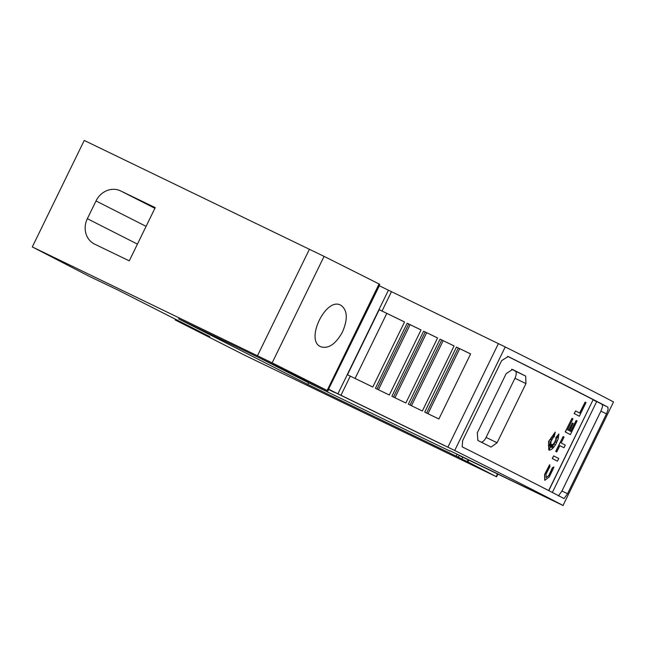 <?xml version="1.0" encoding="UTF-8"?>
<svg xmlns="http://www.w3.org/2000/svg" width="646" height="646" viewBox="0 0 646 646"><rect width="100%" height="100%" fill="white"/><g stroke="black" fill="none" stroke-linecap="round" stroke-linejoin="round"><path stroke-width="0.97" d="M460.146 455.915L549.302 498.752M450.076 450.811L549.27 498.817M327.78 390.79L327.134 390.459L379.073 283.974L379.719 284.305L327.78 390.79L322.459 388.214L327.885 390.951L328.685 389.32L444.375 445.482M350.285 376.134L347.249 374.64L378.992 309.563L404.541 321.95L372.807 387.027L350.285 376.134L340.91 395.36L337.874 393.866L347.29 374.656M340.91 395.36L454.727 450.48A658.209 5.16 26 0 1 520.716 483.684A658.209 5.16 26 0 1 563.037 505.463L613.53 401.933A658.209 5.16 -154 0 0 571.209 380.163A658.209 5.16 -154 0 0 505.22 346.95L379.065 285.637M523.607 477.765A658.209 5.16 -154 0 0 462.165 446.838L462.697 440.475L501.643 360.613L508.192 356.527A658.209 5.16 26 0 1 568.036 386.663A658.209 5.16 26 0 1 607.87 407.133L608.096 409.435L606.497 413.844L567.543 493.705L564.103 498.591A658.209 5.16 -154 0 0 523.607 477.765M460.138 455.939L563.207 505.56M388.367 290.337L378.992 309.563L404.525 321.983M579.623 413.028L585.106 402.135A658.209 5.16 26 0 1 585.995 402.595L579.349 416.218A658.209 5.16 -154 0 0 574.294 413.618L575.586 410.953A658.209 5.16 26 0 1 579.761 413.093L585.106 402.135M579.349 416.218L579.22 416.153A658.209 5.16 -154 0 0 574.157 413.553L575.586 410.953M549.786 448.09L551.757 444.553L551.474 447.525L552.548 444.359L552.637 447.751L553.582 443.544L554.421 444.472L554.486 442.106L556.384 442.292L555.148 440.927L556.537 440.031L555.689 439.232L558.192 436.639L555.762 437.77L558.895 433.959L558.168 438.965L555.794 444.319L553.654 447.395L551.523 449.406L549.593 450.149L548.866 449.987L548.68 441.533L555.269 432.101L554.179 436.954L553.784 433.829L553.218 438.004A658.209 5.16 -154 0 0 552.104 437.431L552.362 439.482L550.142 439.232L551.757 440.717L549.73 442.139L551.119 442.292L548.309 445.53L551.062 443.6L549.56 446.176L551.353 444.343L549.278 449.301L551.886 444.618M551.587 446.733L552.548 444.359M552.629 447.153L553.582 443.544M554.284 444.327L554.349 442.042L556.246 442.227L555.019 440.863L556.408 439.966L555.552 439.167L557.837 436.809M555.762 437.77L558.895 433.959M548.769 449.939L548.551 441.476L555.269 432.101M554.179 436.954L553.719 434.298M553.218 438.004L553.081 437.94A658.209 5.16 -154 0 0 552.104 437.431M549.786 442.09L551.119 442.292M548.656 445.134L551.062 443.6M549.843 445.683L551.353 444.343M544.731 480.253L544.57 474.535L549.601 464.74L549.956 466.477L546.056 474.075L546.12 477.636L548.914 475.545L552.508 467.793L553.913 466.953L553.574 468.059L549.27 476.95L544.82 480.301L544.707 474.6L549.73 464.805M546.072 477.612L548.777 475.48L552.37 467.728L553.913 466.953M557.425 461.171L557.296 461.107A658.209 5.16 -154 0 0 552.233 458.507L553.662 455.906A658.209 5.16 26 0 1 558.725 458.515L557.425 461.171A658.209 5.16 -154 0 0 552.362 458.571L553.662 455.906M563.966 447.759L563.837 447.694A658.209 5.16 -154 0 0 559.848 445.643L556.787 451.909A658.209 5.16 -154 0 0 555.851 451.425L563.11 436.535A658.209 5.16 26 0 1 564.055 437.019L561.148 442.978A658.209 5.16 26 0 1 565.266 445.094L563.966 447.759A658.209 5.16 -154 0 0 559.848 445.643M556.787 451.909L556.658 451.845A658.209 5.16 -154 0 0 555.713 451.36L563.11 436.535M570.66 431.407L576.159 420.481A658.209 5.16 26 0 1 577.048 420.942L570.386 434.597A658.209 5.16 -154 0 0 565.323 431.996L571.985 418.342A658.209 5.16 26 0 1 572.929 418.826L567.568 429.816A658.209 5.16 26 0 1 568.755 430.43L572.372 423.009A658.209 5.16 26 0 1 573.293 423.477L569.675 430.898A658.209 5.16 26 0 1 570.798 431.48L576.159 420.481M570.386 434.597L570.257 434.532A658.209 5.16 -154 0 0 565.193 431.932L571.985 418.342M568.625 430.357L572.372 423.009M548.648 490.564L593.068 399.826A658.209 5.16 26 0 1 596.638 401.675L552.354 492.478M558.362 495.983L561.955 491.008L600.901 411.147L602.508 406.73L602.282 404.436A658.209 5.16 -154 0 0 562.448 383.966A658.209 5.16 -154 0 0 507.562 356.317M320.747 346.74C304.67 340.418 326.238 296.207 340.943 305.332C347.467 310.08 348 318.938 342.517 331.899C335.686 344.173 328.426 349.123 320.747 346.74L320.852 346.789M468.77 460.073L467.874 461.914A1513.877 11.862 26 0 1 496.176 476.611L244.923 355.357L175.195 319.964L175.534 319.277M175.195 319.964L209.797 336.671L118.121 290.127L89.463 276.431L32.3 246.925L84.238 140.44L324.074 256.381A1513.877 11.862 -154 0 1 379.073 283.974M129.265 260.863L94.663 244.156A19.743 17.733 116.9 0 1 94.381 244.01A19.743 17.733 116.9 0 1 87.355 218.695L96.012 200.946A19.743 17.733 116.9 0 1 120.632 190.909L155.226 207.624L129.265 260.863M548.785 490.629L593.068 399.826M511.664 369.229L515.242 371.054A6.581 2.899 -64.2 0 1 514.943 378.273L486.091 437.431A6.581 2.899 -64.2 0 1 481.31 442.179M477.313 432.812L506.165 373.654L512.488 369.464A658.209 5.16 26 0 1 525.674 376.085L525.949 383.595L497.097 442.752L491.049 447.08A658.209 5.16 -154 0 0 477.862 440.451L477.313 432.812M407.158 323.218L421.055 329.945L389.32 395.021L375.423 388.294L407.158 323.218L421.039 329.977M423.639 331.188L437.576 337.939L405.841 403.007L391.896 396.264L423.639 331.188L437.56 337.971M440.055 339.134L454.098 345.933L422.355 411.001L408.32 404.21L440.055 339.134L454.081 345.965M456.447 347.072L470.611 353.919L438.876 418.996L424.713 412.14L456.447 347.072L470.595 353.96M378.403 389.732L410.129 324.696M394.932 397.734L426.651 332.698M411.462 405.728L443.18 340.692M427.983 413.723L459.702 348.687M328.572 389.167L379.347 285.774M328.854 389.304L337.874 393.866M444.335 445.554L334.547 392.275M334.45 392.469L328.596 389.498M449.931 451.11L308.554 382.803L260.37 358.344M379.218 285.71L379.67 284.393M327.885 390.951L178.546 318.833L307.754 384.435L308.554 382.803M32.3 246.925L272.144 362.866A1513.877 11.862 26 0 1 327.134 390.459M467.874 461.914L467.228 461.583L468.124 459.758M467.228 461.583L461.906 459.015L462.706 457.384M307.754 384.435L458.321 457.166L459.112 455.543M458.321 457.166L461.906 459.015M454.727 450.48L505.22 346.95M382.028 311.057L391.403 291.83M347.475 374.753L379.218 309.676M137.428 244.115L87.355 218.695M146.085 226.366L96.012 200.946M154.895 208.311L120.632 190.909M515.242 371.054L525.674 376.085M514.943 378.273L525.949 383.595M486.091 437.431L497.097 442.752M355.082 378.451L386.801 313.407M376.981 389.045L408.708 323.985M393.503 397.04L425.238 331.979M410.032 405.042L441.759 339.974M426.562 413.036L458.289 347.976M447.904 447.129L498.397 343.607M602.282 404.436L607.87 407.133M600.901 411.147L606.489 413.844M561.955 491.008L567.543 493.705M563.037 505.463L613.53 401.933M272.144 362.866L324.074 256.381M257.496 355.688L309.434 249.211M496.176 476.611L497.493 473.914M456.141 456.116L456.956 454.437M496.58 476.837L497.905 474.116"/></g></svg>
